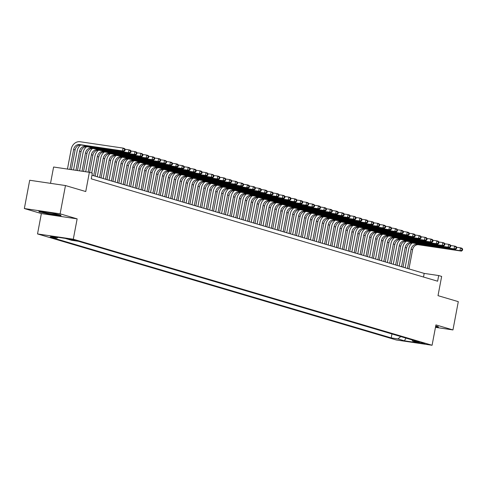 <?xml version="1.0" encoding="UTF-8"?>
<svg xmlns="http://www.w3.org/2000/svg" width="487" height="487" viewBox="0 0 487 487"><rect width="100%" height="100%" fill="white"/><g stroke="black" fill="none" stroke-linecap="round" stroke-linejoin="round"><path stroke-width="0.73" d="M424.926 343.505L418.205 342.361L424.926 343.505M37.523 233.93L396.315 339.975L432.085 345.259L73.294 239.22L37.523 233.93L41.371 213.568L77.141 218.858L60.12 213.823L24.35 208.533L41.371 213.568M24.35 208.533L29.695 180.257L65.465 185.547L85.742 191.537L89.377 172.307L53.607 167.017L50.52 183.337M435.469 327.343L452.953 329.93L458.297 301.648L438.014 295.658L441.648 276.427L438.69 275.551L424.189 273.408L91.952 175.21M60.12 213.823L65.465 185.547M89.377 172.307L92.335 173.183L91.264 178.839L437.624 281.206L438.69 275.551M68.868 239.166L76.684 240.657L68.917 238.928M411.947 339.865L412.666 341.077L419.429 342.081L78.401 241.284L71.638 240.286L65.124 238.362L50.429 236.189L56.942 238.113L50.173 237.114L391.201 337.905L397.97 338.903L400.764 336.566M412.666 341.077L419.179 343.006L404.484 340.833L397.97 338.903M77.141 218.858L73.294 239.22M452.953 329.93L435.932 324.902L432.085 345.259M423.501 277.036L424.189 273.408M57.916 237.297L56.942 238.113M391.95 333.954L391.201 337.905M404.484 340.833L405.878 338.075M39.161 211.863L50.258 214.347L61.033 215.942L60.705 215.047L49.601 212.563L38.832 210.968L39.161 211.863L39.307 211.066L39.538 211.687L50.289 214.091L60.729 215.638L60.498 215.004M435.518 327.057L438.47 327.495L438.142 326.607L435.713 326.059M71.394 169.646L75.114 149.947A5.771 4.87 106.5 0 1 81.019 145.004L123.99 151.36L122.511 150.921L123.041 148.091L80.075 141.741A8.65 7.311 -73.5 0 0 71.218 149.15L67.456 169.062M69.872 169.421L73.634 149.509A5.771 4.87 106.5 0 1 79.539 144.566L122.511 150.921L124.964 150.562L125.177 149.436L124.581 149.259L124.368 150.392M124.581 149.259L123.041 148.091L124.526 148.529L125.177 149.436M123.99 151.36L124.964 150.562M56.255 214.158A7.5 0.475 -169.3 0 0 48.414 212.46A7.5 0.475 -169.3 0 0 42.661 211.796A7.5 0.475 -169.3 0 0 43.69 212.302A7.5 0.475 -169.3 0 0 52.322 214.128A7.5 0.475 -169.3 0 0 57.308 214.56A7.5 0.475 -169.3 0 0 56.255 214.158M60.796 215.291L60.729 215.638M438.233 326.85L438.166 327.191L435.567 326.807M437.935 326.558L438.166 327.191M80.702 144.968A8.65 7.311 -73.5 0 0 77.141 150.903L73.537 169.963M75.954 170.322L79.558 151.256A5.771 4.87 106.5 0 1 85.456 146.319L128.428 152.668L128.964 149.844L125.056 149.266M77.476 170.547L81.037 151.694A5.771 4.87 106.5 0 1 86.936 146.751L129.907 153.107L128.428 152.668L130.881 152.315L131.094 151.183L130.504 151.007L130.291 152.139M130.504 151.007L128.964 149.844L130.443 150.282L131.094 151.183M129.907 153.107L130.881 152.315M86.625 146.721A8.65 7.311 -73.5 0 0 83.058 152.65L79.618 170.864M82.035 171.223L85.475 153.009A5.771 4.87 106.5 0 1 91.379 148.066L134.351 154.422L134.887 151.591L130.973 151.013M83.557 171.448L86.954 153.448A5.771 4.87 106.5 0 1 92.859 148.505L135.83 154.86L134.351 154.422L136.804 154.062L137.017 152.93L136.427 152.76L136.208 153.892M136.427 152.76L134.887 151.591L136.366 152.029L137.017 152.93M135.83 154.86L136.804 154.062M92.542 148.468A8.65 7.311 -73.5 0 0 88.981 154.397L85.7 171.765M88.117 172.118L91.398 154.756A5.771 4.87 106.5 0 1 97.303 149.813L140.268 156.169L140.804 153.344L136.896 152.766M89.632 172.38L92.877 155.195A5.771 4.87 106.5 0 1 98.782 150.252L141.747 156.607L140.268 156.169L142.721 155.816L142.935 154.683L142.344 154.507L142.131 155.639M142.344 154.507L140.804 153.344L142.283 153.782L142.935 154.683M141.747 156.607L142.721 155.816M98.465 150.221A8.65 7.311 -73.5 0 0 94.904 156.15L91.72 173.001M93.687 175.722L97.321 156.51A5.771 4.87 106.5 0 1 103.22 151.567L146.191 157.922L146.727 155.091L142.813 154.513M95.166 176.16L98.8 156.942A5.771 4.87 106.5 0 1 104.699 152.005L147.671 158.36L146.191 157.922L148.645 157.563L148.858 156.43L148.267 156.26L148.054 157.386M148.267 156.26L146.727 155.091L148.206 155.53L148.858 156.43M147.671 158.36L148.645 157.563M104.388 151.968A8.65 7.311 -73.5 0 0 100.821 157.898L97.254 176.775M99.61 177.475L103.238 158.257A5.771 4.87 106.5 0 1 109.143 153.314L152.114 159.669L152.644 156.844L148.736 156.266M101.089 177.907L104.717 158.695A5.771 4.87 106.5 0 1 110.622 153.752L153.594 160.107L152.114 159.669L154.562 159.316L154.781 158.184L154.184 158.007L153.971 159.139M154.184 158.007L152.644 156.844L154.123 157.283L154.781 158.184M153.594 160.107L154.562 159.316M110.305 153.722A8.65 7.311 -73.5 0 0 106.744 159.651L103.177 178.528M105.527 179.222L109.161 160.01A5.771 4.87 106.5 0 1 115.06 155.067L158.032 161.422L158.567 158.592L154.659 158.013M107.006 179.66L110.64 160.442A5.771 4.87 106.5 0 1 116.539 155.505L159.511 161.861L158.032 161.422L160.485 161.063L160.698 159.931L160.107 159.76L159.894 160.887M160.107 159.76L158.567 158.592L160.046 159.03L160.698 159.931M159.511 161.861L160.485 161.063M116.229 155.469A8.65 7.311 -73.5 0 0 112.661 161.398L109.094 180.275M111.45 180.969L115.078 161.757A5.771 4.87 106.5 0 1 120.983 156.814L163.955 163.169L164.484 160.345L160.576 159.766M112.929 181.407L116.557 162.195A5.771 4.87 106.5 0 1 122.462 157.252L165.434 163.608L163.955 163.169L166.408 162.816L166.621 161.684L166.03 161.507L165.811 162.64M166.03 161.507L164.484 160.345L165.97 160.777L166.621 161.684M165.434 163.608L166.408 162.816M122.146 157.216A8.65 7.311 -73.5 0 0 118.585 163.151L115.017 182.028M117.367 182.722L121.001 163.504A5.771 4.87 106.5 0 1 126.9 158.567L169.872 164.923L170.407 162.092L166.499 161.514M118.852 183.161L122.48 163.942A5.771 4.87 106.5 0 1 128.385 159.005L171.351 165.355L169.872 164.923L172.325 164.563L172.538 163.431L171.948 163.255L171.734 164.387M171.948 163.255L170.407 162.092L171.887 162.53L172.538 163.431M171.351 165.355L172.325 164.563M128.069 158.969A8.65 7.311 -73.5 0 0 124.502 164.898L120.934 183.776M123.29 184.47L126.918 165.257A5.771 4.87 106.5 0 1 132.823 160.314L175.795 166.67L176.331 163.839L172.416 163.261M124.769 184.908L128.404 165.696A5.771 4.87 106.5 0 1 134.302 160.753L177.274 167.108L175.795 166.67L178.248 166.31L178.461 165.184L177.871 165.008L177.658 166.14M177.871 165.008L176.331 163.839L177.81 164.277L178.461 165.184M177.274 167.108L178.248 166.31M133.992 160.716A8.65 7.311 -73.5 0 0 130.425 166.651L126.857 185.529M129.213 186.223L132.841 167.004A5.771 4.87 106.5 0 1 138.746 162.068L181.712 168.417L182.248 165.592L178.339 165.014M130.693 186.661L134.321 167.443A5.771 4.87 106.5 0 1 140.226 162.506L183.197 168.855L181.712 168.417L184.165 168.064L184.384 166.931L183.788 166.755L183.575 167.887M183.788 166.755L182.248 165.592L183.727 166.03L184.384 166.931M183.197 168.855L184.165 168.064M139.909 162.469A8.65 7.311 -73.5 0 0 136.348 168.399L132.781 187.276M135.13 187.97L138.765 168.758A5.771 4.87 106.5 0 1 144.663 163.815L187.635 170.17L188.171 167.339L184.256 166.761M136.61 188.408L140.244 169.196A5.771 4.87 106.5 0 1 146.143 164.253L189.114 170.608L187.635 170.17L190.088 169.811L190.301 168.685L189.711 168.508L189.498 169.64M189.711 168.508L188.171 167.339L189.65 167.778L190.301 168.685M189.114 170.608L190.088 169.811M145.832 164.216A8.65 7.311 -73.5 0 0 142.265 170.152L138.698 189.029M141.053 189.723L144.682 170.505A5.771 4.87 106.5 0 1 150.586 165.568L193.558 171.917L194.088 169.092L190.18 168.514M142.533 190.161L146.161 170.943A5.771 4.87 106.5 0 1 152.066 166L195.037 172.355L193.558 171.917L196.011 171.564L196.224 170.432L195.628 170.255L195.415 171.387M195.628 170.255L194.088 169.092L195.573 169.531L196.224 170.432M195.037 172.355L196.011 171.564M151.749 165.97A8.65 7.311 -73.5 0 0 148.188 171.899L144.621 190.776M146.971 191.47L150.605 172.258A5.771 4.87 106.5 0 1 156.504 167.315L199.475 173.67L200.011 170.84L196.103 170.261M148.456 191.908L152.084 172.696A5.771 4.87 106.5 0 1 157.989 167.753L200.954 174.109L199.475 173.67L201.928 173.311L202.142 172.179L201.551 172.008L201.338 173.141M201.551 172.008L200.011 170.84L201.49 171.278L202.142 172.179M200.954 174.109L201.928 173.311M157.672 167.717A8.65 7.311 -73.5 0 0 154.105 173.646L150.538 192.523M152.894 193.223L156.522 174.005A5.771 4.87 106.5 0 1 162.427 169.062L205.398 175.417L205.934 172.593L202.02 172.014M154.373 193.662L158.007 174.443A5.771 4.87 106.5 0 1 163.906 169.5L206.878 175.856L205.398 175.417L207.852 175.064L208.065 173.932L207.474 173.756L207.255 174.888M207.474 173.756L205.934 172.593L207.413 173.031L208.065 173.932M206.878 175.856L207.852 175.064M163.589 169.47A8.65 7.311 -73.5 0 0 160.028 175.399L156.461 194.276M158.817 194.97L162.445 175.758A5.771 4.87 106.5 0 1 168.35 170.815L211.315 177.171L211.851 174.34L207.943 173.762M160.296 195.409L163.924 176.197A5.771 4.87 106.5 0 1 169.829 171.254L212.801 177.609L211.315 177.171L213.769 176.811L213.982 175.679L213.391 175.509L213.178 176.635M213.391 175.509L211.851 174.34L213.33 174.778L213.982 175.679M212.801 177.609L213.769 176.811M169.513 171.217A8.65 7.311 -73.5 0 0 165.951 177.146L162.384 196.024M164.734 196.724L168.368 177.505A5.771 4.87 106.5 0 1 174.267 172.562L217.239 178.918L217.774 176.093L213.86 175.515M166.213 197.156L169.847 177.944A5.771 4.87 106.5 0 1 175.746 173.001L218.718 179.356L217.239 178.918L219.692 178.565L219.905 177.432L219.314 177.256L219.101 178.388M219.314 177.256L217.774 176.093L219.253 176.531L219.905 177.432M218.718 179.356L219.692 178.565M175.436 172.97A8.65 7.311 -73.5 0 0 171.868 178.899L168.301 197.777M170.657 198.471L174.285 179.259A5.771 4.87 106.5 0 1 180.19 174.316L223.162 180.671L223.691 177.84L219.783 177.262M172.136 198.909L175.764 179.691A5.771 4.87 106.5 0 1 181.669 174.754L224.641 181.109L223.162 180.671L225.615 180.312L225.828 179.179L225.231 179.009L225.018 180.135M225.231 179.009L223.691 177.84L225.171 178.279L225.828 179.179M224.641 181.109L225.615 180.312M181.353 174.717A8.65 7.311 -73.5 0 0 177.792 180.647L174.224 199.524M176.574 200.224L180.208 181.006A5.771 4.87 106.5 0 1 186.107 176.063L229.079 182.418L229.614 179.593L225.706 179.015M178.053 200.656L181.688 181.444A5.771 4.87 106.5 0 1 187.586 176.501L230.558 182.856L229.079 182.418L231.532 182.065L231.745 180.933L231.155 180.756L230.941 181.888M231.155 180.756L229.614 179.593L231.094 180.026L231.745 180.933M230.558 182.856L231.532 182.065M187.276 176.471A8.65 7.311 -73.5 0 0 183.709 182.4L180.141 201.277M182.497 201.971L186.125 182.753A5.771 4.87 106.5 0 1 192.03 177.816L235.002 184.171L235.531 181.341L231.623 180.762M183.976 202.409L187.605 183.191A5.771 4.87 106.5 0 1 193.509 178.254L236.481 184.603L235.002 184.171L237.455 183.812L237.668 182.68L237.078 182.503L236.859 183.636M237.078 182.503L235.531 181.341L237.017 181.779L237.668 182.68M236.481 184.603L237.455 183.812M193.193 178.218A8.65 7.311 -73.5 0 0 189.632 184.147L186.064 203.024M188.414 203.718L192.048 184.506A5.771 4.87 106.5 0 1 197.947 179.563L240.919 185.918L241.455 183.088L237.546 182.509M189.9 204.156L193.528 184.944A5.771 4.87 106.5 0 1 199.433 180.001L242.398 186.357L240.919 185.918L243.372 185.565L243.585 184.433L242.995 184.256L242.782 185.389M242.995 184.256L241.455 183.088L242.934 183.526L243.585 184.433M242.398 186.357L243.372 185.565M199.116 179.965A8.65 7.311 -73.5 0 0 195.549 185.9L191.988 204.777M194.337 205.471L197.965 186.253A5.771 4.87 106.5 0 1 203.87 181.316L246.842 187.672L247.378 184.841L243.463 184.263M195.817 205.91L199.451 186.691A5.771 4.87 106.5 0 1 205.35 181.754L248.321 188.104L246.842 187.672L249.295 187.312L249.508 186.18L248.918 186.004L248.705 187.136M248.918 186.004L247.378 184.841L248.857 185.279L249.508 186.18M248.321 188.104L249.295 187.312M205.039 181.718A8.65 7.311 -73.5 0 0 201.472 187.647L197.905 206.525M200.26 207.218L203.889 188.006A5.771 4.87 106.5 0 1 209.794 183.063L252.759 189.419L253.295 186.588L249.387 186.01M201.74 207.657L205.368 188.445A5.771 4.87 106.5 0 1 211.273 183.502L254.244 189.857L252.759 189.419L255.212 189.059L255.432 187.933L254.835 187.757L254.622 188.889M254.835 187.757L253.295 186.588L254.774 187.026L255.432 187.933M254.244 189.857L255.212 189.059M210.956 183.465A8.65 7.311 -73.5 0 0 207.395 189.4L203.828 208.278M206.178 208.972L209.812 189.753A5.771 4.87 106.5 0 1 215.711 184.817L258.682 191.166L259.218 188.341L255.31 187.763M207.657 209.41L211.291 190.192A5.771 4.87 106.5 0 1 217.19 185.249L260.161 191.604L258.682 191.166L261.135 190.813L261.349 189.68L260.758 189.504L260.545 190.636M260.758 189.504L259.218 188.341L260.697 188.779L261.349 189.68M260.161 191.604L261.135 190.813M216.879 185.218A8.65 7.311 -73.5 0 0 213.312 191.148L209.745 210.025M212.101 210.719L215.729 191.507A5.771 4.87 106.5 0 1 221.634 186.564L264.605 192.919L265.135 190.088L261.227 189.51M213.58 211.157L217.208 191.945A5.771 4.87 106.5 0 1 223.113 187.002L266.085 193.357L264.605 192.919L267.059 192.56L267.272 191.434L266.675 191.257L266.462 192.389M266.675 191.257L265.135 190.088L266.62 190.527L267.272 191.434M266.085 193.357L267.059 192.56M222.796 186.965A8.65 7.311 -73.5 0 0 219.235 192.901L215.668 211.772M218.018 212.472L221.652 193.254A5.771 4.87 106.5 0 1 227.551 188.311L270.522 194.666L271.058 191.841L267.15 191.263M219.503 212.91L223.131 193.692A5.771 4.87 106.5 0 1 229.036 188.749L272.002 195.104L270.522 194.666L272.976 194.313L273.189 193.181L272.598 193.004L272.385 194.136M272.598 193.004L271.058 191.841L272.537 192.28L273.189 193.181M272.002 195.104L272.976 194.313M228.72 188.719A8.65 7.311 -73.5 0 0 225.152 194.648L221.585 213.525M223.941 214.219L227.569 195.007A5.771 4.87 106.5 0 1 233.474 190.064L276.446 196.419L276.981 193.589L273.067 193.01M225.42 214.657L229.054 195.445A5.771 4.87 106.5 0 1 234.953 190.502L277.925 196.858L276.446 196.419L278.899 196.06L279.112 194.928L278.521 194.757L278.308 195.89M278.521 194.757L276.981 193.589L278.461 194.027L279.112 194.928M277.925 196.858L278.899 196.06M234.637 190.466A8.65 7.311 -73.5 0 0 231.075 196.395L227.508 215.272M229.864 215.972L233.492 196.754A5.771 4.87 106.5 0 1 239.397 191.811L282.363 198.166L282.898 195.342L278.99 194.763M231.343 216.405L234.971 197.192A5.771 4.87 106.5 0 1 240.876 192.249L283.848 198.605L282.363 198.166L284.816 197.813L285.029 196.681L284.438 196.505L284.225 197.637M284.438 196.505L282.898 195.342L284.378 195.78L285.029 196.681M283.848 198.605L284.816 197.813M240.56 192.219A8.65 7.311 -73.5 0 0 236.999 198.148L233.431 217.025M235.781 217.719L239.415 198.507A5.771 4.87 106.5 0 1 245.314 193.564L288.286 199.92L288.821 197.089L284.907 196.511M237.26 218.158L240.895 198.94A5.771 4.87 106.5 0 1 246.793 194.003L289.765 200.358L288.286 199.92L290.739 199.56L290.952 198.428L290.362 198.258L290.149 199.384M290.362 198.258L288.821 197.089L290.301 197.527L290.952 198.428M289.765 200.358L290.739 199.56M246.483 193.966A8.65 7.311 -73.5 0 0 242.916 199.895L239.348 218.773M241.704 219.473L245.332 200.254A5.771 4.87 106.5 0 1 251.237 195.311L294.209 201.667L294.738 198.842L290.83 198.264M243.183 219.905L246.812 200.693A5.771 4.87 106.5 0 1 252.716 195.75L295.688 202.105L294.209 201.667L296.662 201.314L296.875 200.181L296.279 200.005L296.066 201.137M296.279 200.005L294.738 198.842L296.218 199.274L296.875 200.181M295.688 202.105L296.662 201.314M252.4 195.719A8.65 7.311 -73.5 0 0 248.839 201.648L245.271 220.526M247.621 221.22L251.255 202.002A5.771 4.87 106.5 0 1 257.154 197.065L300.126 203.42L300.662 200.589L296.753 200.011M249.101 221.658L252.735 202.44A5.771 4.87 106.5 0 1 258.634 197.503L301.605 203.852L300.126 203.42L302.579 203.061L302.792 201.928L302.202 201.758L301.989 202.884M302.202 201.758L300.662 200.589L302.141 201.028L302.792 201.928M301.605 203.852L302.579 203.061M258.323 197.466A8.65 7.311 -73.5 0 0 254.756 203.396L251.189 222.273M253.544 222.967L257.173 203.755A5.771 4.87 106.5 0 1 263.077 198.812L306.049 205.167L306.579 202.336L302.671 201.764M255.024 223.405L258.652 204.193A5.771 4.87 106.5 0 1 264.557 199.25L307.528 205.605L306.049 205.167L308.502 204.814L308.715 203.682L308.125 203.505L307.906 204.637M308.125 203.505L306.579 202.336L308.064 202.775L308.715 203.682M307.528 205.605L308.502 204.814M264.24 199.213A8.65 7.311 -73.5 0 0 260.679 205.149L257.112 224.026M259.461 224.72L263.096 205.502A5.771 4.87 106.5 0 1 268.994 200.565L311.966 206.92L312.502 204.09L308.594 203.511M260.947 225.158L264.575 205.94A5.771 4.87 106.5 0 1 270.48 201.003L313.445 207.352L311.966 206.92L314.419 206.561L314.632 205.429L314.042 205.252L313.829 206.385M314.042 205.252L312.502 204.09L313.981 204.528L314.632 205.429M313.445 207.352L314.419 206.561M270.163 200.967A8.65 7.311 -73.5 0 0 266.596 206.896L263.035 225.773M265.385 226.467L269.013 207.255A5.771 4.87 106.5 0 1 274.918 202.312L317.889 208.667L318.425 205.837L314.511 205.258M266.864 226.905L270.498 207.693A5.771 4.87 106.5 0 1 276.397 202.75L319.369 209.106L317.889 208.667L320.343 208.308L320.556 207.182L319.965 207.005L319.752 208.138M319.965 207.005L318.425 205.837L319.904 206.275L320.556 207.182M319.369 209.106L320.343 208.308M276.086 202.714A8.65 7.311 -73.5 0 0 272.519 208.649L268.952 227.526M271.308 228.22L274.936 209.002A5.771 4.87 106.5 0 1 280.841 204.065L323.806 210.414L324.342 207.59L320.434 207.012M272.787 228.659L276.415 209.44A5.771 4.87 106.5 0 1 282.32 204.497L325.292 210.853L323.806 210.414L326.26 210.061L326.479 208.929L325.882 208.753L325.669 209.885M325.882 208.753L324.342 207.59L325.821 208.028L326.479 208.929M325.292 210.853L326.26 210.061M282.003 204.467A8.65 7.311 -73.5 0 0 278.442 210.396L274.875 229.274M277.225 229.967L280.859 210.755A5.771 4.87 106.5 0 1 286.758 205.812L329.729 212.168L330.265 209.337L326.357 208.759M278.704 230.406L282.338 211.194A5.771 4.87 106.5 0 1 288.237 206.251L331.209 212.606L329.729 212.168L332.183 211.808L332.396 210.682L331.805 210.506L331.592 211.638M331.805 210.506L330.265 209.337L331.744 209.775L332.396 210.682M331.209 212.606L332.183 211.808M287.927 206.214A8.65 7.311 -73.5 0 0 284.359 212.149L280.792 231.021M283.148 231.721L286.776 212.502A5.771 4.87 106.5 0 1 292.681 207.559L335.653 213.915L336.182 211.09L332.274 210.512M284.627 232.159L288.255 212.941A5.771 4.87 106.5 0 1 294.16 207.998L337.132 214.353L335.653 213.915L338.106 213.562L338.319 212.429L337.722 212.253L337.509 213.385M337.722 212.253L336.182 211.09L337.668 211.528L338.319 212.429M337.132 214.353L338.106 213.562M293.844 207.967A8.65 7.311 -73.5 0 0 290.282 213.896L286.715 232.774M289.065 233.468L292.699 214.256A5.771 4.87 106.5 0 1 298.598 209.313L341.57 215.668L342.105 212.837L338.197 212.259M290.55 233.906L294.178 214.694A5.771 4.87 106.5 0 1 300.083 209.751L343.049 216.106L341.57 215.668L344.023 215.309L344.236 214.177L343.645 214.006L343.432 215.138M343.645 214.006L342.105 212.837L343.585 213.276L344.236 214.177M343.049 216.106L344.023 215.309M299.767 209.714A8.65 7.311 -73.5 0 0 296.199 215.644L292.632 234.521M294.988 235.221L298.616 216.003A5.771 4.87 106.5 0 1 304.521 211.06L347.493 217.415L348.028 214.59L344.114 214.012M296.467 235.653L300.102 216.441A5.771 4.87 106.5 0 1 306 211.498L348.972 217.853L347.493 217.415L349.946 217.062L350.159 215.93L349.569 215.753L349.356 216.885M349.569 215.753L348.028 214.59L349.508 215.029L350.159 215.93M348.972 217.853L349.946 217.062M305.69 211.468A8.65 7.311 -73.5 0 0 302.123 217.397L298.555 236.274M300.911 236.968L304.539 217.756A5.771 4.87 106.5 0 1 310.444 212.813L353.41 219.168L353.946 216.338L350.037 215.759M302.39 237.406L306.019 218.188A5.771 4.87 106.5 0 1 311.923 213.251L354.895 219.607L353.41 219.168L355.863 218.809L356.076 217.677L355.486 217.506L355.273 218.633M355.486 217.506L353.946 216.338L355.425 216.776L356.076 217.677M354.895 219.607L355.863 218.809M311.607 213.215A8.65 7.311 -73.5 0 0 308.046 219.144L304.478 238.021M306.828 238.721L310.463 219.503A5.771 4.87 106.5 0 1 316.361 214.56L359.333 220.915L359.869 218.091L355.954 217.512M308.308 239.154L311.942 219.941A5.771 4.87 106.5 0 1 317.841 214.998L360.812 221.354L359.333 220.915L361.786 220.562L361.999 219.43L361.409 219.253L361.196 220.386M361.409 219.253L359.869 218.091L361.348 218.523L361.999 219.43M360.812 221.354L361.786 220.562M317.53 214.968A8.65 7.311 -73.5 0 0 313.963 220.897L310.396 239.774M312.751 240.468L316.38 221.256A5.771 4.87 106.5 0 1 322.284 216.313L365.256 222.669L365.786 219.838L361.878 219.26M314.231 240.907L317.859 221.688A5.771 4.87 106.5 0 1 323.764 216.752L366.735 223.101L365.256 222.669L367.709 222.309L367.922 221.177L367.326 221.007L367.113 222.133M367.326 221.007L365.786 219.838L367.265 220.276L367.922 221.177M366.735 223.101L367.709 222.309M323.447 216.715A8.65 7.311 -73.5 0 0 319.886 222.644L316.319 241.522M318.668 242.216L322.303 223.003A5.771 4.87 106.5 0 1 328.201 218.06L371.173 224.416L371.709 221.591L367.801 221.013M320.148 242.654L323.782 223.442A5.771 4.87 106.5 0 1 329.681 218.499L372.652 224.854L371.173 224.416L373.626 224.063L373.839 222.93L373.249 222.754L373.036 223.886M373.249 222.754L371.709 221.591L373.188 222.023L373.839 222.93M372.652 224.854L373.626 224.063M329.37 218.462A8.65 7.311 -73.5 0 0 325.803 224.397L322.236 243.275M324.592 243.969L328.22 224.75A5.771 4.87 106.5 0 1 334.125 219.814L377.096 226.169L377.632 223.338L373.718 222.76M326.071 244.407L329.699 225.189A5.771 4.87 106.5 0 1 335.604 220.252L378.576 226.601L377.096 226.169L379.55 225.81L379.763 224.677L379.172 224.501L378.953 225.633M379.172 224.501L377.632 223.338L379.111 223.777L379.763 224.677M378.576 226.601L379.55 225.81M335.287 220.215A8.65 7.311 -73.5 0 0 331.726 226.145L328.159 245.022M330.509 245.716L334.143 226.504A5.771 4.87 106.5 0 1 340.042 221.561L383.013 227.916L383.549 225.085L379.641 224.507M331.994 246.154L335.622 226.942A5.771 4.87 106.5 0 1 341.527 221.999L384.493 228.354L383.013 227.916L385.467 227.557L385.68 226.431L385.089 226.254L384.876 227.386M385.089 226.254L383.549 225.085L385.028 225.524L385.68 226.431M384.493 228.354L385.467 227.557M341.21 221.962A8.65 7.311 -73.5 0 0 337.643 227.898L334.082 246.775M336.432 247.469L340.06 228.251A5.771 4.87 106.5 0 1 345.965 223.314L388.936 229.663L389.472 226.839L385.558 226.26M337.911 247.907L341.545 228.689A5.771 4.87 106.5 0 1 347.444 223.746L390.416 230.101L388.936 229.663L391.39 229.31L391.603 228.178L391.012 228.001L390.799 229.133M391.012 228.001L389.472 226.839L390.951 227.277L391.603 228.178M390.416 230.101L391.39 229.31M347.134 223.716A8.65 7.311 -73.5 0 0 343.566 229.645L339.999 248.522M342.355 249.216L345.983 230.004A5.771 4.87 106.5 0 1 351.888 225.061L394.854 231.416L395.389 228.586L391.481 228.007M343.834 249.654L347.462 230.442A5.771 4.87 106.5 0 1 353.367 225.499L396.339 231.855L394.854 231.416L397.307 231.057L397.526 229.931L396.929 229.754L396.716 230.887M396.929 229.754L395.389 228.586L396.868 229.024L397.526 229.931M396.339 231.855L397.307 231.057M353.051 225.463A8.65 7.311 -73.5 0 0 349.489 231.398L345.922 250.269M348.272 250.969L351.906 231.751A5.771 4.87 106.5 0 1 357.805 226.814L400.777 233.163L401.312 230.339L397.404 229.761M349.751 251.408L353.385 232.189A5.771 4.87 106.5 0 1 359.284 227.246L402.256 233.602L400.777 233.163L403.23 232.81L403.443 231.678L402.852 231.502L402.639 232.634M402.852 231.502L401.312 230.339L402.792 230.777L403.443 231.678M402.256 233.602L403.23 232.81M358.974 227.216A8.65 7.311 -73.5 0 0 355.407 233.145L351.839 252.023M354.195 252.716L357.823 233.504A5.771 4.87 106.5 0 1 363.728 228.561L406.7 234.917L407.229 232.086L403.321 231.508M355.674 253.155L359.303 233.943A5.771 4.87 106.5 0 1 365.207 229L408.179 235.355L406.7 234.917L409.153 234.557L409.366 233.425L408.77 233.255L408.556 234.387M408.77 233.255L407.229 232.086L408.715 232.524L409.366 233.425M408.179 235.355L409.153 234.557M364.891 228.963A8.65 7.311 -73.5 0 0 361.33 234.892L357.762 253.77M360.112 254.47L363.746 235.251A5.771 4.87 106.5 0 1 369.645 230.308L412.617 236.664L413.153 233.839L409.244 233.261M361.598 254.908L365.226 235.69A5.771 4.87 106.5 0 1 371.131 230.747L414.096 237.102L412.617 236.664L415.07 236.311L415.283 235.178L414.693 235.002L414.48 236.134M414.693 235.002L413.153 233.839L414.632 234.277L415.283 235.178M414.096 237.102L415.07 236.311M370.814 230.716A8.65 7.311 -73.5 0 0 367.247 236.645L363.679 255.523M366.035 256.217L369.663 237.005A5.771 4.87 106.5 0 1 375.568 232.062L418.54 238.417L419.076 235.586L415.161 235.008M367.515 256.655L371.149 237.437A5.771 4.87 106.5 0 1 377.048 232.5L420.019 238.855L418.54 238.417L420.993 238.058L421.206 236.925L420.616 236.755L420.403 237.881M420.616 236.755L419.076 235.586L420.555 236.025L421.206 236.925M420.019 238.855L420.993 238.058M376.737 232.463A8.65 7.311 -73.5 0 0 373.17 238.393L369.603 257.27M371.958 257.97L375.587 238.752A5.771 4.87 106.5 0 1 381.491 233.809L424.457 240.164L424.993 237.339L421.085 236.761M373.438 258.402L377.066 239.19A5.771 4.87 106.5 0 1 382.971 234.247L425.942 240.602L424.457 240.164L426.91 239.811L427.123 238.679L426.533 238.502L426.32 239.634M426.533 238.502L424.993 237.339L426.472 237.772L427.123 238.679M425.942 240.602L426.91 239.811M382.654 234.217A8.65 7.311 -73.5 0 0 379.093 240.146L375.526 259.023M377.875 259.717L381.51 240.505A5.771 4.87 106.5 0 1 387.409 235.562L430.38 241.917L430.916 239.087L427.002 238.508M379.355 260.155L382.989 240.937A5.771 4.87 106.5 0 1 388.888 236L431.859 242.356L430.38 241.917L432.833 241.558L433.046 240.426L432.456 240.255L432.243 241.382M432.456 240.255L430.916 239.087L432.395 239.525L433.046 240.426M431.859 242.356L432.833 241.558M388.577 235.964A8.65 7.311 -73.5 0 0 385.01 241.893L381.443 260.77M383.799 261.464L387.427 242.252A5.771 4.87 106.5 0 1 393.332 237.309L436.303 243.664L436.833 240.84L432.925 240.261M385.278 261.903L388.906 242.69A5.771 4.87 106.5 0 1 394.811 237.747L437.783 244.103L436.303 243.664L438.757 243.311L438.97 242.179L438.373 242.002L438.16 243.135M438.373 242.002L436.833 240.84L438.312 241.272L438.97 242.179M437.783 244.103L438.757 243.311M394.494 237.711A8.65 7.311 -73.5 0 0 390.933 243.646L387.366 262.523M389.716 263.217L393.35 243.999A5.771 4.87 106.5 0 1 399.249 239.062L442.22 245.418L442.756 242.587L438.848 242.009M391.195 263.656L394.829 244.437A5.771 4.87 106.5 0 1 400.728 239.501L443.7 245.85L442.22 245.418L444.674 245.058L444.887 243.926L444.296 243.75L444.083 244.882M444.296 243.75L442.756 242.587L444.235 243.025L444.887 243.926M443.7 245.85L444.674 245.058M400.417 239.464A8.65 7.311 -73.5 0 0 396.85 245.393L393.283 264.271M395.639 264.965L399.267 245.752A5.771 4.87 106.5 0 1 405.172 240.809L448.143 247.165L448.679 244.334L444.765 243.756M397.118 265.403L400.746 246.191A5.771 4.87 106.5 0 1 406.651 241.248L449.623 247.603L448.143 247.165L450.597 246.806L450.81 245.679L450.219 245.503L450 246.635M450.219 245.503L448.679 244.334L450.158 244.772L450.81 245.679M449.623 247.603L450.597 246.806M406.335 241.211A8.65 7.311 -73.5 0 0 402.773 247.146L399.206 266.024M401.556 266.718L405.19 247.499A5.771 4.87 106.5 0 1 411.089 242.563L454.061 248.912L454.596 246.087L450.688 245.509M403.041 267.156L406.669 247.938A5.771 4.87 106.5 0 1 412.574 242.995L455.54 249.35L454.061 248.912L456.514 248.559L456.727 247.426L456.136 247.25L455.923 248.382M456.136 247.25L454.596 246.087L456.076 246.525L456.727 247.426M455.54 249.35L456.514 248.559M412.258 242.964A8.65 7.311 -73.5 0 0 408.69 248.894L405.129 267.771M407.479 268.465L411.107 249.253A5.771 4.87 106.5 0 1 417.012 244.31L459.984 250.665L460.519 247.834L456.605 247.256M408.958 268.903L412.592 249.691A5.771 4.87 106.5 0 1 418.491 244.748L461.463 251.103L459.984 250.665L462.437 250.306L462.65 249.18L462.06 249.003L461.846 250.135M462.06 249.003L460.519 247.834L461.999 248.273L462.65 249.18M461.463 251.103L462.437 250.306M70.256 239.105L70.171 239.555M73.634 149.509L75.114 149.947M79.539 144.566L81.019 145.004M79.558 151.256L81.037 151.694M85.456 146.319L86.936 146.751M85.475 153.009L86.954 153.448M91.379 148.066L92.859 148.505M91.398 154.756L92.877 155.195M97.303 149.813L98.782 150.252M97.321 156.51L98.8 156.942M103.22 151.567L104.699 152.005M103.238 158.257L104.717 158.695M109.143 153.314L110.622 153.752M109.161 160.01L110.64 160.442M115.06 155.067L116.539 155.505M115.078 161.757L116.557 162.195M120.983 156.814L122.462 157.252M121.001 163.504L122.48 163.942M126.9 158.567L128.385 159.005M126.918 165.257L128.404 165.696M132.823 160.314L134.302 160.753M132.841 167.004L134.321 167.443M138.746 162.068L140.226 162.506M138.765 168.758L140.244 169.196M144.663 163.815L146.143 164.253M144.682 170.505L146.161 170.943M150.586 165.568L152.066 166M150.605 172.258L152.084 172.696M156.504 167.315L157.989 167.753M156.522 174.005L158.007 174.443M162.427 169.062L163.906 169.5M162.445 175.758L163.924 176.197M168.35 170.815L169.829 171.254M168.368 177.505L169.847 177.944M174.267 172.562L175.746 173.001M174.285 179.259L175.764 179.691M180.19 174.316L181.669 174.754M180.208 181.006L181.688 181.444M186.107 176.063L187.586 176.501M186.125 182.753L187.605 183.191M192.03 177.816L193.509 178.254M192.048 184.506L193.528 184.944M197.947 179.563L199.433 180.001M197.965 186.253L199.451 186.691M203.87 181.316L205.35 181.754M203.889 188.006L205.368 188.445M209.794 183.063L211.273 183.502M209.812 189.753L211.291 190.192M215.711 184.817L217.19 185.249M215.729 191.507L217.208 191.945M221.634 186.564L223.113 187.002M221.652 193.254L223.131 193.692M227.551 188.311L229.036 188.749M227.569 195.007L229.054 195.445M233.474 190.064L234.953 190.502M233.492 196.754L234.971 197.192M239.397 191.811L240.876 192.249M239.415 198.507L240.895 198.94M245.314 193.564L246.793 194.003M245.332 200.254L246.812 200.693M251.237 195.311L252.716 195.75M251.255 202.002L252.735 202.44M257.154 197.065L258.634 197.503M257.173 203.755L258.652 204.193M263.077 198.812L264.557 199.25M263.096 205.502L264.575 205.94M268.994 200.565L270.48 201.003M269.013 207.255L270.498 207.693M274.918 202.312L276.397 202.75M274.936 209.002L276.415 209.44M280.841 204.065L282.32 204.497M280.859 210.755L282.338 211.194M286.758 205.812L288.237 206.251M286.776 212.502L288.255 212.941M292.681 207.559L294.16 207.998M292.699 214.256L294.178 214.694M298.598 209.313L300.083 209.751M298.616 216.003L300.102 216.441M304.521 211.06L306 211.498M304.539 217.756L306.019 218.188M310.444 212.813L311.923 213.251M310.463 219.503L311.942 219.941M316.361 214.56L317.841 214.998M316.38 221.256L317.859 221.688M322.284 216.313L323.764 216.752M322.303 223.003L323.782 223.442M328.201 218.06L329.681 218.499M328.22 224.75L329.699 225.189M334.125 219.814L335.604 220.252M334.143 226.504L335.622 226.942M340.042 221.561L341.527 221.999M340.06 228.251L341.545 228.689M345.965 223.314L347.444 223.746M345.983 230.004L347.462 230.442M351.888 225.061L353.367 225.499M351.906 231.751L353.385 232.189M357.805 226.814L359.284 227.246M357.823 233.504L359.303 233.943M363.728 228.561L365.207 229M363.746 235.251L365.226 235.69M369.645 230.308L371.131 230.747M369.663 237.005L371.149 237.437M375.568 232.062L377.048 232.5M375.587 238.752L377.066 239.19M381.491 233.809L382.971 234.247M381.51 240.505L382.989 240.937M387.409 235.562L388.888 236M387.427 242.252L388.906 242.69M393.332 237.309L394.811 237.747M393.35 243.999L394.829 244.437M399.249 239.062L400.728 239.501M399.267 245.752L400.746 246.191M405.172 240.809L406.651 241.248M405.19 247.499L406.669 247.938M411.089 242.563L412.574 242.995M411.107 249.253L412.592 249.691M417.012 244.31L418.491 244.748"/></g></svg>
